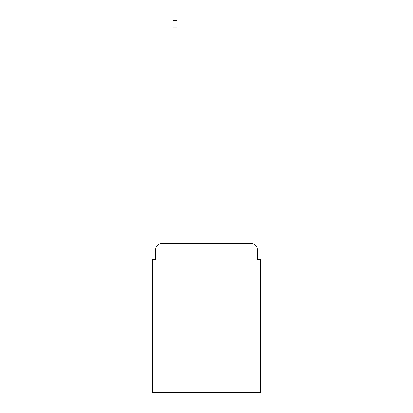 <?xml version="1.0" encoding="UTF-8"?>
<svg xmlns="http://www.w3.org/2000/svg" width="413" height="413" viewBox="0 0 413 413"><rect width="100%" height="100%" fill="white"/><g stroke="black" fill="none" stroke-linecap="round" stroke-linejoin="round"><path stroke-width="0.62" d="M155.67 249.777L155.67 259.534L155.67 249.777A6.293 6.293 0 0 1 161.963 243.479L172.98 243.479L172.98 20.65L177.074 20.65L177.074 243.479L251.037 243.479L161.963 243.479M257.33 259.534L257.33 249.777L257.33 259.534L260.479 259.534L260.479 392.35L152.521 392.35L152.521 259.534L155.67 259.534M257.33 249.777A6.293 6.293 0 0 0 251.037 243.479M172.98 27.888L177.074 27.888"/></g></svg>

